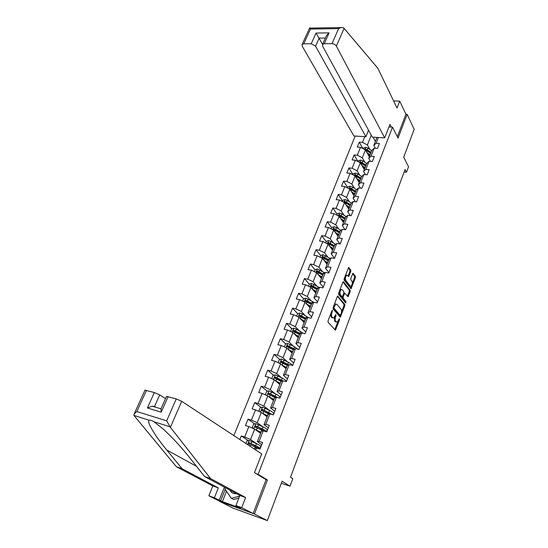 <?xml version="1.0" encoding="UTF-8"?>
<svg xmlns="http://www.w3.org/2000/svg" width="548" height="548" viewBox="0 0 548 548"><rect width="100%" height="100%" fill="white"/><g stroke="black" fill="none" stroke-linecap="round" stroke-linejoin="round"><path stroke-width="0.82" d="M332.431 310.421L331.903 310.764L328.047 320.84L328.081 322.245L335.431 330.211L339.589 319.724L339.356 318.717L337.239 322.197L335.657 321.313C334.986 320.272 334.951 318.799 335.568 316.895L336.054 315.607L335.808 314.586L333.684 318.073L332.054 317.169C331.362 316.114 331.328 314.621 331.951 312.696L332.431 310.421M350.809 271.466L350.789 270.075L348.61 267.506L344.13 278.761L344.151 280.158L351.069 288.762L355.44 277.665L355.419 276.302L352.933 273.301L350.836 278.35L350.857 279.727L351.946 281.158C352.652 283.124 352.33 284.809 350.98 286.207L350.124 285.981L345.788 280.357C345.048 278.377 345.37 276.671 346.74 275.247L348.699 276.535L350.809 271.466L349.884 271.315L349.864 269.931L348.309 267.849M219.597 501.187L254.443 513.99L267.314 520.6L282.097 481.226L290.015 486.172L292.79 478.699L290.515 477.219L405.061 169.503L406.486 172.236L408.541 166.695L403.698 157.228L414.185 129.28L407.137 114.313L405.924 114.265L397.334 136.705M254.443 513.99L267.431 479.98L258.108 474.321L392.519 127.163L398.047 138.11L407.137 114.313M338.061 296.119L337.321 296.578L333.095 307.627L333.129 309.031L340.342 317.203L344.85 305.777L344.822 304.407L337.691 296.05M338.65 293.091L342.815 282.199L343.541 281.761L350.158 290.262L350.179 291.625L348.062 296.728L344.747 293.194L343.185 296.804L343.212 298.187L346.021 301.66L345.761 302.996L338.678 294.495L338.65 293.091M267.314 520.6L233.044 508.119L219.543 501.331M388.943 126.965L392.519 127.163M355.173 136.048L233.866 435.598M258.108 474.321L256.279 473.719M362.927 148.57L359.248 142.144L357.275 147.049L360.509 147.275L357.344 155.207L354.104 154.961L352.104 159.934L355.351 160.194L352.138 168.229L348.884 167.955L346.857 172.997L350.11 173.284L346.857 181.436L343.596 181.121L341.541 186.231L344.808 186.56L341.507 194.814L338.239 194.471L336.157 199.65L339.431 200.013L336.082 208.384L332.8 208L330.691 213.261L333.972 213.651L330.581 222.139L327.293 221.721L325.156 227.05L328.444 227.482L325.005 236.092L321.71 235.64L319.539 241.038L322.841 241.51L319.347 250.237L316.045 249.744L313.84 255.224L317.155 255.731L313.614 264.588L310.298 264.054L308.065 269.609L311.387 270.157L307.798 279.138L304.469 278.569L302.208 284.207L305.537 284.789L301.893 293.899L298.557 293.29L296.263 299.002L299.598 299.633L295.906 308.873L292.564 308.223L290.235 314.025L293.577 314.696L289.83 324.074L286.481 323.375L284.111 329.259L287.467 329.978L283.665 339.493L280.302 338.746L277.905 344.719L281.268 345.487L277.411 355.138L274.041 354.351L271.603 360.413L274.98 361.221L271.061 371.023L267.684 370.188L265.211 376.339L268.589 377.195L264.616 387.141L261.225 386.258L258.718 392.505L262.108 393.409L258.067 403.513L254.676 402.575L252.128 408.918L255.526 409.87L251.429 420.124L248.025 419.138L245.436 425.577L248.847 426.584L244.682 437.003L241.271 435.961L239.839 439.53M359.248 142.144L362.481 142.357L364.763 136.644M378.367 137.486L376.099 143.261L379.408 143.48L377.462 148.467L374.147 148.234L371.003 156.242L374.325 156.495L372.345 161.55L369.023 161.283L365.838 169.407L369.167 169.688L367.167 174.812L363.831 174.517L360.598 182.751L363.94 183.066L361.913 188.265L358.563 187.93L355.289 196.273L358.645 196.629L356.584 201.897L353.227 201.527L349.905 209.994L353.268 210.384L351.186 215.72L347.816 215.316L344.445 223.899L347.822 224.331L345.706 229.742L342.329 229.304L338.911 238.01L342.295 238.476L340.15 243.97L336.76 243.483L333.294 252.313L336.691 252.82L334.513 258.389L331.115 257.868L327.601 266.828L331.006 267.369L328.793 273.027L325.389 272.466L321.82 281.549L325.238 282.138L322.991 287.871L319.58 287.268L315.956 296.482L319.381 297.112L317.107 302.934L313.682 302.291L310.01 311.641L313.442 312.312L311.134 318.217L307.702 317.532L303.976 327.019L307.414 327.738L305.078 333.732L301.626 332.999L297.852 342.63L301.297 343.391L298.92 349.473L295.468 348.692L291.632 358.474L295.091 359.283L292.68 365.461L289.214 364.632L285.316 374.551L288.789 375.414L286.337 381.682L282.864 380.805L278.911 390.882L282.391 391.793L279.905 398.156L276.418 397.225L272.404 407.459L275.891 408.424L273.37 414.884L269.876 413.904L265.794 424.296L269.294 425.31L266.732 431.872L263.225 430.838L259.088 441.393L262.595 442.462L259.985 449.127L256.478 448.038L255.717 449.97M364.879 162.283L362.283 157.831L365.427 149.905L369.345 156.783M370.489 161.4L368.736 158.338L371.866 150.364L374.147 148.234M365.427 149.905L360.509 147.275M362.283 157.831L357.344 155.207M371.003 156.242L368.736 158.338M359.789 175.271L357.118 170.86L360.303 162.825L364.31 169.592M365.516 174.668L363.591 171.421L366.763 163.345L369.023 161.283M360.303 162.825L355.351 160.194M357.118 170.86L352.138 168.229M365.838 169.407L363.591 171.421M354.631 188.437L351.878 184.06L355.111 175.915L359.2 182.58M360.488 188.122L358.371 184.69L361.591 176.504L363.831 174.517M355.111 175.915L350.11 173.284M351.878 184.06L346.857 181.436M360.598 182.751L358.371 184.69M349.412 201.787L346.569 197.438L349.85 189.183L354.029 195.739M355.412 201.767L353.083 198.136L356.344 189.841L358.563 187.93M349.85 189.183L344.808 186.56M346.569 197.438L341.507 194.814M355.289 196.273L353.083 198.136M344.123 215.316L341.192 211.007L344.514 202.637L348.781 209.076M350.288 215.617L347.72 211.775L351.028 203.363L353.227 201.527M344.514 202.637L339.431 200.013M341.192 211.007L336.082 208.384M349.905 209.994L347.72 211.775M338.767 229.037L335.732 224.762L339.102 216.275L343.466 222.591M345.117 229.667L342.281 225.605L345.637 217.07L347.816 215.316M339.102 216.275L333.972 213.651M335.732 224.762L330.581 222.139M344.445 223.899L342.281 225.605M333.335 242.949L330.204 238.709L333.616 230.105L338.075 236.298M339.904 243.929L336.767 239.62L340.171 230.968L342.329 229.304M333.616 230.105L328.444 227.482M330.204 238.709L325.005 236.092M338.911 238.01L336.767 239.62M327.841 257.06L324.594 252.854L328.053 244.127L332.615 250.196M334.554 258.286L331.177 253.84L334.629 245.066L336.76 243.483M328.053 244.127L322.841 241.51M324.594 252.854L319.347 250.237M333.294 252.313L331.177 253.84M322.272 271.37L318.902 267.198L322.409 258.348L327.053 264.259M328.958 272.609L325.505 268.267L329.006 259.362L331.115 257.868M322.409 258.348L317.155 255.731M318.902 267.198L313.614 264.588M327.601 266.828L325.505 268.267M316.628 285.892L313.127 281.747L316.689 272.767L321.457 278.569M323.279 287.131L319.751 282.891L323.306 273.863L325.389 272.466M316.689 272.767L311.387 270.157M313.127 281.747L307.798 279.138M321.82 281.549L319.751 282.891M310.915 300.619L307.277 296.502L310.887 287.399L315.758 293.057M317.525 301.866L313.915 297.735L317.518 288.577L319.58 287.268M310.887 287.399L305.537 284.789M307.277 296.502L301.893 293.899M315.956 296.482L313.915 297.735M305.133 315.566L301.338 311.476L305.003 302.236L309.976 307.757M311.689 316.812L307.997 312.792L311.648 303.496L313.682 302.291L312.394 301.469L311.682 303.27L305.763 300.126L304.941 300.955L311.285 304.435M305.003 302.236L299.598 299.633M301.338 311.476L295.906 308.873M310.01 311.641L307.997 312.792M299.283 330.739L295.31 326.67L299.03 317.292L304.113 322.662M305.763 331.978L301.989 328.067L305.695 318.641L307.702 317.532M299.03 317.292L293.577 314.696M295.31 326.67L289.83 324.074M303.976 327.019L301.989 328.067M293.365 346.131L289.193 342.082L292.968 332.568L298.167 337.787M299.749 347.364L295.893 343.569L299.653 334.006L301.626 332.999M292.968 332.568L287.467 329.978M289.193 342.082L283.665 339.493M297.852 342.63L295.893 343.569M287.385 361.769L282.987 357.728L286.816 348.076L292.132 353.124M293.646 362.975L289.707 359.303L293.523 349.597L295.468 348.692M286.816 348.076L281.268 345.487M282.987 357.728L277.411 355.138M291.632 358.474L289.707 359.303M281.35 377.647L276.692 373.606L280.576 363.804L286.015 368.694M287.46 378.819L283.426 375.277L287.303 365.42L289.214 364.632M280.576 363.804L274.98 361.221M276.692 373.606L271.061 371.023M285.316 374.551L283.426 375.277M275.26 393.779L270.301 389.717L274.24 379.771L279.802 384.49M281.172 394.903L277.048 391.491L280.987 381.483L282.864 380.805M274.24 379.771L268.589 377.195M270.301 389.717L264.616 387.141M278.911 390.882L277.048 391.491M269.137 410.178L263.807 406.075L267.814 395.978L273.493 400.526M259.773 411.76L258.93 410.836L260.184 407.678L262.458 407.143L269.554 410.384C272.589 411.938 273.925 412.993 273.548 413.555L273.801 413.767M274.795 411.226L270.575 407.945L274.569 397.786L276.418 397.225M267.814 395.978L262.108 393.409M263.807 406.075L258.067 403.513M272.404 407.459L270.575 407.945M263.006 426.858L257.218 422.686L261.286 412.439L267.095 416.795M268.321 427.803L264.006 424.659L268.061 414.343L269.876 413.904M261.286 412.439L255.526 409.87M257.218 422.686L251.429 420.124M265.794 424.296L264.006 424.659M256.923 443.853L250.532 439.551L254.656 429.146L260.601 433.317M261.745 444.627L257.334 441.626L261.451 431.153L263.225 430.838M254.656 429.146L248.847 426.584M250.532 439.551L244.682 437.003M259.088 441.393L257.334 441.626M257.923 448.442L259.868 448.572C260.177 448.161 258.779 447.202 255.669 445.702L249.182 442.75L248.333 443.784L255.156 447.004L254.395 449.093L254.738 448.23L256.478 448.038M404.116 172.038L406.486 172.236M281.316 483.288L290.015 486.172M371.263 135.192L367.379 144.987L369.9 149.467M375.394 141.405L373.078 137.158M375.414 148.323L373.811 145.419L376.969 137.404M367.379 144.987L362.481 142.357M376.099 143.261L373.811 145.419M248.285 440.647L241.271 435.961M254.731 423.933L248.025 419.138M267.814 412.582L266.458 411.548M261.095 407.465L254.676 402.575M274.014 396.608L271.52 394.594M267.383 391.245L261.225 386.258M279.994 380.757L276.788 378.004M273.596 375.264L267.684 370.188M284.933 364.235L282.241 361.796M279.727 359.515L274.041 354.351M290.015 348.049L288.029 346.151M285.782 343.993L280.302 338.746M295.194 332.17L293.899 330.862M291.755 328.697L286.481 323.375M300.51 316.648L299.742 315.84M297.653 313.627L292.564 308.223M305.914 301.475L305.544 301.064M303.524 298.811L298.557 293.29M309.325 284.227L304.469 278.569M315.045 269.849L310.298 264.054M326.409 262.971L325.663 262.013M320.69 255.676L316.045 249.744M331.855 249.148L330.65 247.538M326.259 241.695L321.71 235.64M331.746 227.906L327.293 221.721M337.164 214.302L332.8 208M342.5 200.883L338.239 194.471M347.775 187.649L343.596 181.121M352.974 174.586L348.884 167.955M358.063 161.633L354.104 154.961M267.431 479.98L265.622 479.377M330.622 314.1L331.122 316.984L332.054 317.169M332.704 317.909L331.122 316.984M334.41 317.422L334.732 321.128L335.657 321.313M336.287 322.025L334.732 321.128M334.773 329.759L337.863 321.69M341.514 312.004L343.925 305.606L343.904 304.236L337.438 296.331M339.698 316.737L340.226 315.415M334.04 307.236L334.061 308.216L340.103 315.347L341.116 313.661C341.719 311.785 341.692 310.326 341.034 309.271L336.938 304.359L335.876 304.106L334.04 307.236L333.3 307.099M333.033 307.832L334.061 308.216M339.178 315.162L340.103 315.347L339.178 315.162L333.129 308.038M335.917 304.092L334.944 303.935L334.307 304.469M342.911 281.987L349.24 290.098L350.158 290.262M347.439 296.256L349.261 291.461L349.24 290.098M342.233 296.701L342.288 298.016L345.103 301.496L346.021 301.66M345.124 302.434L345.103 301.496M342.247 289.728L341.349 289.502C339.938 290.954 339.609 292.673 340.363 294.66L341.938 296.612L342.664 296.153L343.829 293.077L343.808 291.694L342.247 289.728M341.24 289.481L339.931 289.741M339.034 292.098L339.431 294.495L340.363 294.66M341.959 296.639L341.007 296.441L339.431 294.495M348.069 276.055L349.884 271.315M346.617 275.226L345.404 275.418M344.459 277.898L344.856 280.206L345.788 280.357M350.206 286.077L349.206 285.823L344.856 280.206M352.337 283.323L354.522 277.514L354.508 276.151L352.631 273.637M350.446 288.282L351.35 285.926M245.915 443.524L246.943 440.941L249.237 440.434L256.478 443.64C259.588 445.147 260.978 446.106 260.663 446.531L259.937 448.394M255.156 447.004L258.074 448.531M248.991 444.175L249.929 443.25L255.019 445.627C257.601 446.873 258.766 447.668 258.505 448.011L257.026 447.935M230.016 490.193C231.311 492.878 233.427 494.015 236.366 493.604M238.846 498.098L233.599 499.495L231.379 498.338L224.995 489.042L225.502 487.768M239.613 496.139L231.379 498.338M170.38 427.324L166.661 420.83L176.271 398.91L181.71 401.3L170.38 427.324L210.638 478.63L245.634 497.516L241.695 507.647L253.135 513.517L266.088 479.658L254.457 472.616L261.725 453.922L181.71 401.3M226.502 491.234L222.378 501.598L240.709 508.236L235.921 505.557L239.866 495.481L204.603 476.534L189.656 457.676C181.422 447.284 172.599 437.729 163.188 429.009L153.913 421.713C151.919 420.501 150.392 420.021 149.33 420.268C145.953 420.843 155.18 436.208 166.722 449.977L182.121 468.732L218.344 487.898L214.371 497.769L219.186 500.201L224.392 487.172M204.603 476.534L210.638 478.63M235.921 505.557L241.695 507.647M239.866 495.481L245.634 497.516M144.96 390.169L154.351 392.546L159.721 394.896L154.563 406.438L152.221 406.184L147.412 407.965L154.351 392.546M165.51 398.622L159.721 394.896M222.378 501.598L219.186 500.201M146.501 390.265L136.842 411.548L134.171 413.904L133.931 415.411L176.36 466.738L212.823 485.953L208.843 495.776L214.371 497.769M208.843 495.776L220.782 501.776L253.135 513.517M212.823 485.953L218.344 487.898M176.36 466.738L182.121 468.732M166.476 396.444L176.271 398.91M156.022 407.335L154.563 406.438M225.221 489.371L220.68 500.742M168.126 396.547L161.208 412.178L161.05 408.685M384.696 137.884L336.362 46.094C335.39 44.607 333.938 43.799 332.006 43.655L324.306 43.696L322.567 44.402L322.614 46.135L372.318 137.116L384.696 137.884L389.964 124.341L391.361 127.102M332.006 43.655L338.602 28.612L340.918 27.564L343.658 27.845L377.86 68.295L397.033 108.025L399.711 101.133L394.368 100.942L394.033 101.805M399.711 101.133L405.924 114.265M311.237 43.758L303.77 43.792L302.14 44.45L302.222 46.196L353.885 135.966L365.941 136.719L315.552 46.155L311.237 43.758L316.052 33.051L322.567 44.402L326.519 35.497L329.088 32.887L324.306 43.696M368.537 130.198L365.941 136.719M326.135 36.36L326.519 35.497M309.62 27.996L310.456 29.058L303.77 43.792M255.163 429.495L261.019 432.256M256.108 430.159L260.93 432.488M253.402 428.591L252.34 427.385L253.614 424.186L255.841 423.673L263.067 426.892C266.136 428.413 267.499 429.427 267.157 429.92L266.451 431.721M261.471 428.803L261.04 428.961M266.451 431.79C266.403 431.221 265.006 430.262 262.273 428.913L255.854 425.94L255.005 426.947L263.081 430.865M255.635 427.33L256.58 426.46L261.615 428.872C264.15 430.125 265.287 430.961 265.026 431.372L265.088 431.201M262.047 413.007L267.54 415.672M263.074 413.781L267.438 415.932M268.794 412.713L267.417 412.774M272.39 414.61L262.424 409.383L261.574 410.363L261.917 410.651L269.137 414.083M267.342 415.884L266.157 415.973M262.184 410.74L263.136 409.925L271.171 414.267M268.773 396.745L273.959 399.341M269.842 397.601L273.849 399.629M266.027 395.177L265.417 394.526L266.657 391.423L268.917 390.875L275.952 394.128C278.946 395.704 280.247 396.8 279.85 397.437L279.603 398.074M275.856 396.841L273.699 396.834M277.726 397.574L268.89 393.074L268.047 394.033L268.397 394.32L275.192 397.601M273.76 399.855L272.596 399.807M268.636 394.402L269.589 393.635L276.507 397.252M275.356 380.723L280.288 383.251M276.439 381.641L280.165 383.566M272.157 378.826L271.815 378.463L273.034 375.401L275.281 374.846L282.247 378.113C285.213 379.709 286.481 380.853 286.063 381.552L286.035 381.607M282.145 381.065L280.206 380.867M282.85 380.812L275.267 377.01L274.425 377.942L274.781 378.236L281.227 381.394M280.007 383.97L279.138 383.025M279.98 384.038L279.179 383.963M275.048 378.463L275.945 377.593L282.378 380.983M281.816 364.92L286.522 367.393M282.898 365.893L286.385 367.742M278.172 362.694L279.316 359.618L281.556 359.05L288.454 362.338C290.68 363.536 291.954 364.55 292.269 365.358M287.385 365.386L287.015 365.338M288.741 364.824L281.549 361.18L280.706 362.091L281.069 362.386L287.275 365.475M286.022 368.434L285.481 367.256M286.111 368.448L285.686 368.4M281.302 362.598L282.213 361.783L288.275 365.016M288.159 349.343L292.666 351.768M289.228 350.364L292.522 352.145M284.364 346.932L285.508 344.069L287.734 343.486L294.571 346.788L297.954 349.254M294.598 349.097L287.734 345.583L286.899 346.466L287.262 346.774L293.413 349.884M291.283 352.316L292.022 351.864M287.467 346.973L288.385 346.206L294.125 349.316M294.386 333.992L298.722 336.376M295.434 335.047L298.475 336.719M290.536 331.424L291.605 328.738L293.824 328.149L296.345 329.108L303.359 333.362M300.407 333.622L293.831 330.211L292.995 331.074L293.365 331.382L299.455 334.513M297.311 336.924L298.454 336.767M293.55 331.567L294.468 330.855L299.941 333.862M301.537 319.943L304.524 321.628M300.51 318.861L304.688 321.197M296.619 316.148L297.619 313.634L299.831 313.038L302.332 313.983L308.586 317.71M306.161 318.381L299.845 315.059L299.009 315.908L305.407 319.368M303.414 321.916L304.428 321.868M299.551 316.395L300.468 315.723L305.695 318.641M307.538 305.051L310.394 306.695M306.531 303.935L310.572 306.243M302.612 301.085L303.544 298.742L305.743 298.139L312.394 301.469M309.456 307.175L310.209 307.161M305.462 301.434L306.38 300.811L311.552 303.756M313.435 290.358L316.182 291.974M312.456 289.221L316.367 291.495M308.524 286.248L309.387 284.063L311.579 283.446L319.244 287.481M314.936 292.105L315.21 291.42M317.511 288.591L311.606 285.405L310.785 286.214L317.073 289.714M315.415 292.659L315.915 292.659M311.291 286.686L312.202 286.104L317.319 289.077M319.244 275.877L321.888 277.459M318.278 274.706L322.087 276.959M314.346 271.616L315.148 269.595L317.326 268.972L324.752 272.89M320.655 277.596L320.813 277.192M323.21 274.096L317.361 270.897L316.545 271.685L322.779 275.206M317.045 272.151L317.95 271.609L323.012 274.603M324.957 261.588L327.519 263.15M324.019 260.389L327.725 262.629M320.087 257.19L320.833 255.327L322.998 254.69L330.197 258.519M326.779 262.684L326.334 263.163M328.834 259.807L323.039 256.587L322.224 257.361L328.403 260.896M323.039 256.587L328.629 260.334M330.588 247.497L333.068 249.039M329.67 246.278L333.28 248.497M325.752 242.97L326.43 241.257L328.588 240.613L331.006 241.51L335.582 244.36M332.574 248.724L331.876 249.093M334.376 245.71L328.636 242.476L327.827 243.237L333.951 246.785M328.636 242.476L334.157 246.258M336.136 233.599L338.541 235.119M335.239 232.352L338.76 234.558M331.334 228.948L331.958 227.379L334.102 226.728L336.506 227.619L340.911 230.4M338.335 234.982L337.363 235.311M339.842 231.811L334.157 228.564L333.348 229.304L339.424 232.873M334.157 228.564L339.616 232.379M341.603 219.892L343.939 221.399M340.719 218.618L344.165 220.81M336.835 215.117L337.404 213.693L339.541 213.035L341.931 213.919L346.178 216.638M343.911 221.461L342.849 221.693M345.233 218.097L339.602 214.843L338.801 215.57L344.822 219.145M339.602 214.843L345 218.693M346.987 206.37L349.261 207.856M346.124 205.068L349.501 207.247M342.267 201.479L342.781 200.191L344.904 199.527L347.274 200.397L351.378 203.068M349.151 208.13L348.268 208.295M350.549 204.575L344.973 201.308L344.171 202.013L350.145 205.61M344.973 201.308L350.309 205.185M352.296 193.026L354.515 194.499M351.453 191.704L354.762 193.876M347.624 188.026L348.076 186.875L350.199 186.204L352.556 187.067L356.522 189.69M354.33 194.972L353.618 195.095M355.796 191.238L350.268 187.95L349.473 188.649L355.399 192.259M350.268 187.95L350.782 188.759L355.549 191.869M357.536 179.86L359.694 181.32M356.707 178.518L359.947 180.676M352.905 174.75L353.309 173.737L355.419 173.058L357.762 173.915L361.605 176.49M359.433 181.991L358.892 182.073M360.974 178.073L355.494 174.778L354.707 175.463L360.577 179.08M355.494 174.778L355.995 175.6L360.714 178.723M362.694 166.873L364.81 168.318M361.892 165.503L365.071 167.654M358.118 161.66L358.467 160.769L360.57 160.084L362.892 160.934L366.694 163.523M364.468 169.181L364.091 169.236M360.159 162.742L365.687 166.085M366.078 165.092L360.653 161.783L360.043 162.681M360.653 161.783L361.146 162.619L365.817 165.756M367.79 154.05L369.852 155.488M367.002 152.666L370.119 154.81M363.255 148.748L363.564 147.981L365.646 147.289L367.961 148.131L371.729 150.727M365.468 149.967L370.729 153.255M371.119 152.276L365.735 148.96L364.982 149.666M365.735 148.96L366.222 149.803L370.845 152.961M331.218 312.559L331.951 312.696M331.711 317.655L332.643 317.84M335.335 315.463L336.054 315.607M334.821 316.744L335.568 316.895M335.308 321.786L336.232 321.971M338.883 319.587L339.589 319.724M334.931 329.451L335.856 329.643M331.711 311.257L332.451 311.401M343.904 304.236L344.822 304.407M343.925 305.606L344.85 305.777M339.829 316.463L340.753 316.641M333.821 305.736L334.561 305.873M343.164 281.699L343.541 281.761M349.261 291.461L350.179 291.625M347.535 296.036L348.453 296.201M343.63 293.598L344.35 293.728M342.336 296.653L343.185 296.804M342.288 298.016L343.212 298.187M341.007 296.441L341.938 296.612M348.151 275.87L349.076 276.021M349.206 285.823L350.124 285.981M352.878 273.329L353.255 273.39M354.508 276.151L355.419 276.302M354.522 277.514L355.44 277.665M350.535 288.084L351.453 288.241M348.555 267.54L348.946 267.602M349.864 269.931L350.789 270.075M249.182 440.448L247.532 444.592M255.108 446.976L255.539 445.88M256.574 447.695L256.985 446.641M256.478 443.64L255.669 445.702M250.546 444.832L249.998 446.216M251.881 441.469L251.066 443.531M249.929 443.25L249.182 442.75M169.846 426.734L153.913 421.713M149.33 420.268L133.931 415.411M136.842 411.548L166.661 420.83M161.208 412.178L147.412 407.965M196.513 466.327L166.722 449.977M338.602 28.612L310.456 29.058M316.052 33.051L329.088 32.887M344.117 28.284L336.362 46.094M325.382 38.059L319.142 38.113L315.552 46.155M255.841 423.673L253.813 428.776M261.766 430.201L260.964 432.228M260.506 433.249L260.827 432.434M261.718 430.173L262.129 429.125M263.184 430.844L263.554 429.906M263.067 426.892L262.273 428.913M257.211 428.002L256.402 430.036M258.519 424.686L257.718 426.714M256.58 426.46L255.854 425.94M262.403 407.157L260.451 412.062M268.273 413.644L267.486 415.651M267.006 416.727L267.335 415.884M268.225 413.624L268.602 412.678M269.828 413.911L270.027 413.418M269.554 410.384L268.773 412.384M263.766 411.418L262.978 413.425M265.061 408.157L264.273 410.157M263.136 409.925L262.424 409.383M268.863 390.888L266.986 395.608M274.685 397.341L273.911 399.314M273.404 400.451L273.651 399.835M274.637 397.321L274.891 396.67M275.952 394.128L275.178 396.094M270.233 395.087L269.452 397.067M271.507 391.875L270.726 393.841M269.589 393.635L268.89 393.074M275.226 374.859L273.425 379.401M281.008 381.278L280.24 383.223M279.713 384.415L279.87 384.018M280.96 381.257L281.097 380.901M282.247 378.113L281.487 380.052M276.596 379.004L275.829 380.949M277.85 375.832L277.083 377.778M275.945 377.593L275.267 377.01M281.501 359.063L279.768 363.434M287.227 365.454L286.474 367.365M288.454 362.338L287.707 364.242M282.871 363.153L282.11 365.071M284.104 360.029L283.35 361.94M282.213 361.783L281.549 361.18M287.679 343.5L286.015 347.699M293.365 349.857L292.618 351.741M294.571 346.788L293.831 348.665M289.049 347.535L288.303 349.425M290.269 344.459L289.522 346.343M288.385 346.206L287.734 345.583M293.769 328.163L292.173 332.198M299.407 334.486L298.674 336.349M300.599 331.458L299.866 333.314M295.146 332.143L294.406 334.006M296.345 329.108L295.605 330.965M294.468 330.855L293.831 330.211M299.777 313.052L298.235 316.915M305.366 319.34L304.64 321.176M306.538 316.354L305.818 318.183M301.147 316.97L300.434 318.778M302.332 313.983L301.606 315.812M300.468 315.723L299.845 315.059M305.688 298.153L304.215 301.859M311.237 304.407L310.524 306.216M310.1 307.154L310.305 306.64M307.065 302.023L306.373 303.763M308.229 299.078L307.517 300.879M306.38 300.811L305.763 300.126M311.524 283.467L310.113 287.022M317.025 289.687L316.326 291.474M315.806 292.653L316.093 291.92M318.162 286.789L317.463 288.563M312.894 287.282L312.23 288.96M314.045 284.378L313.34 286.159M312.202 286.104L311.606 285.405M317.271 268.986L315.922 272.39M322.731 275.178L322.039 276.932M321.429 278.357L321.799 277.404M323.854 272.322L323.169 274.069M318.648 272.753L318.004 274.37M319.779 269.89L319.087 271.644M317.95 271.609L317.361 270.897M322.943 254.71L321.649 257.964M328.355 260.869L327.677 262.602M326.998 264.191L327.43 263.095M329.464 258.046L328.786 259.779M324.313 258.423L323.697 259.985M325.43 255.601L324.752 257.327M328.533 240.627L327.3 243.744M333.91 246.758L333.232 248.47M332.54 250.1L332.979 248.984M334.999 243.976L334.328 245.682M329.91 244.298L329.314 245.799M331.006 241.51L330.334 243.216M334.047 226.742L332.869 229.722M339.376 232.845L338.719 234.53M338.006 236.202L338.452 235.065M340.459 230.105L339.794 231.783M335.417 230.366L334.849 231.811M336.506 227.619L335.842 229.304M339.486 213.049L338.356 215.891M344.774 219.118L344.123 220.782M343.397 222.495L343.802 221.467M345.843 216.412L345.185 218.07M340.856 216.624L340.308 218.015M341.931 213.919L341.274 215.576M344.85 199.541L343.774 202.253M350.104 205.582L349.453 207.219M348.713 208.973L349.042 208.137M351.152 202.918L350.508 204.548M346.22 203.068L345.692 204.411M347.274 200.397L346.631 202.034M350.145 186.217L349.117 188.807M355.351 192.232L354.714 193.848M353.96 195.636L354.22 194.985M356.385 189.594L355.755 191.211M351.515 189.704L351.001 190.992M352.556 187.067L351.912 188.683M355.364 173.072L354.385 175.531M360.536 179.052L359.906 180.648M359.139 182.47L359.324 182.005M361.557 176.456L360.927 178.045M356.727 176.511L356.241 177.751M357.762 173.915L357.132 175.504M360.515 160.105L359.584 162.441M365.646 166.051L365.03 167.626M366.653 163.489L366.037 165.064M361.879 163.503L361.406 164.688M362.892 160.934L362.276 162.509M365.598 147.309L364.715 149.522M370.688 153.228L370.078 154.783M371.681 150.7L371.078 152.248M366.961 150.659L366.509 151.803M367.961 148.131L367.352 149.679M334.944 303.935L335.876 304.106M343.843 293.036L344.747 293.194M340.418 289.337L341.349 289.502M345.815 275.096L346.74 275.247M254.56 445.414L254.128 446.517M248.833 444.113L248.333 443.784M166.537 396.314L160.845 409.151M160.954 408.829L152.221 406.184M134.171 413.904L145.021 390.046M302.14 44.45L309.641 27.948M340.918 27.564L309.771 28.085M259.8 432.105L259.601 432.619M261.081 428.858L260.745 429.707M255.443 427.262L255.005 426.947M267.458 412.665L267.266 413.151M273.062 414.802L273.548 413.555M261.971 410.671L261.574 410.363M268.41 394.327L268.047 394.033M291.509 351.59L291.331 352.056M297.564 336.212L297.297 336.91M303.537 321.06L303.263 321.758M309.421 306.12L309.141 306.825M326.423 262.944L326.286 263.287"/></g></svg>
